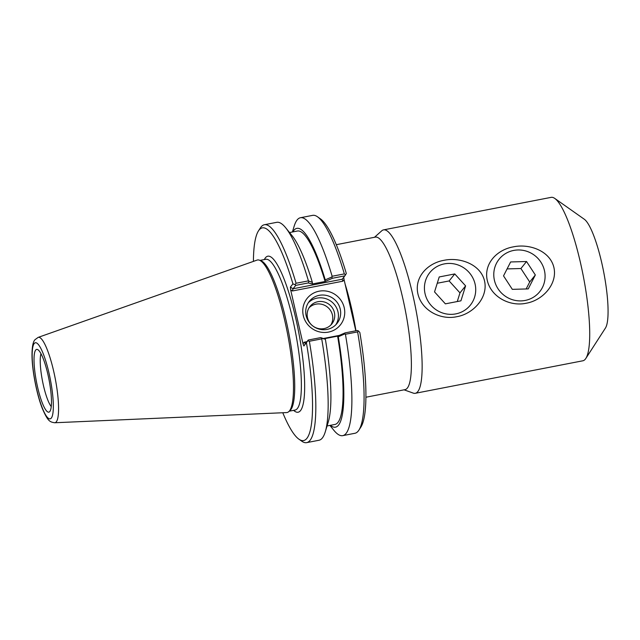 <?xml version="1.0" encoding="UTF-8"?>
<svg xmlns="http://www.w3.org/2000/svg" width="640" height="640" viewBox="0 0 640 640"><rect width="100%" height="100%" fill="white"/><g stroke="black" fill="none" stroke-linecap="round" stroke-linejoin="round"><path stroke-width="0.96" d="M443.92 260.328C459.976 256.872 480.672 264.28 484.544 280.984C488.328 297.712 473.056 313.976 456.832 316.696C440.696 320.256 421.784 310.624 417.92 293.904C414.128 277.192 427.616 263.144 443.92 260.328M513.28 246.872C529.336 243.408 550.032 250.824 553.912 267.52C557.688 284.256 542.416 300.52 526.192 303.232C510.056 306.8 491.144 297.16 487.28 280.448C483.488 263.736 496.976 249.688 513.28 246.872M336.296 244.688L375.368 237.112A77.696 15.456 79 0 1 405.344 310.44A77.696 15.456 79 0 1 404.96 389.656L365.896 397.232M374.48 237.288L381.76 230.8A83.24 16.56 79 0 1 383.56 229.872A83.24 16.56 79 0 1 415.672 308.432A83.24 16.56 79 0 1 415.264 393.304A83.24 16.56 79 0 1 413.256 393.112L404.072 389.824M383.56 229.872L551.136 197.36A83.24 16.56 79 0 1 554.768 198.424A83.24 16.56 79 0 1 583.256 275.92A83.24 16.56 79 0 1 585.816 358.456A83.24 16.56 79 0 1 582.848 360.792L415.264 393.304M554.768 198.424L584.312 219.256A56.608 11.264 79 0 1 603.68 271.96A56.608 11.264 79 0 1 605.424 328.08L585.816 358.456M325.384 339.272L320.76 337.6L308.264 340.024L305.536 343.432L304.152 342.216L303.048 343.92L303.888 345.984L307.824 340.752L309.36 341.272L321.704 338.872L321.88 338.36L325.384 339.272A101.248 20.144 -101 0 1 328.288 421.936L325.28 431.808A110.992 22.088 -101 0 0 321.704 338.872M312.224 283.976L312.352 282.376L308.424 280.872L296.072 283.264L294.968 284.624L292.936 283.888L290.392 287.056L290.656 289.832L292.416 290.984L293.016 288.776L295.752 285.376L308.248 282.944L312.2 284L325.104 281.496L332.52 278.24L331.784 277.008L325.248 279.872L325.12 281.472A98.512 19.6 -101 0 0 297.416 231.024L289.528 232.552M325.248 279.872A101.248 20.144 -101 0 0 292.848 231.912M344.816 333.912L345.032 332.888L337.64 336.128L338.28 336.768L344.816 333.912L345.424 334.272L357.624 331.904L358.408 330.936L359.824 332.448A108.328 21.552 -101 0 1 360.848 427.12L358.888 430.152A110.992 22.088 79 0 1 354.928 433.28L342.728 435.648A110.992 22.088 79 0 1 333.752 430.168L329.928 425.424M330.376 425.336A101.248 20.144 -101 0 0 338.28 336.768M337.64 336.128L324.752 338.648M327.056 425.976L334.936 424.448A98.512 19.6 -101 0 0 337.616 336.152M358.408 330.936L357.384 330.496L345.032 332.888M320.76 337.6L321.88 338.36M308.264 340.024L307.824 340.752M332.52 278.24L344.872 275.84L342.136 279.248L293.016 288.776L290.392 287.056M292.4 232L294.176 226.168A110.992 22.088 79 0 1 300.448 217.728L312.648 215.36A110.992 22.088 79 0 1 317.488 216.776L320.448 218.864A108.328 21.552 -101 0 1 346.328 273.528L344.872 275.84M345.56 274.816L344.336 273.896L332.136 276.264L331.784 277.008M308.848 281.456L308.248 282.944M294.968 284.624L295.752 285.376M308.424 280.872A110.992 22.088 -101 0 0 285.704 227.808A110.992 22.088 -101 0 0 276.728 222.328L264.384 224.728A110.992 22.088 -101 0 0 260.424 227.848L258.464 230.888A108.328 21.552 79 0 1 292.936 283.888M312.352 282.376A101.248 20.144 -101 0 0 292.184 235.84L285.704 227.808M292.416 290.984L342.944 281.176L342.128 279.256M342.944 281.176L344.048 279.472L343.712 277.28M340.232 309.064A17.712 17.12 -141.2 0 1 337 323.456A17.712 17.12 -141.2 0 1 312.472 325.72A17.712 17.12 -141.2 0 1 309.376 301.28A17.712 17.12 -141.2 0 1 326.96 295.552A17.712 17.12 -141.2 0 1 340.232 309.064M344.216 307.688A21.264 20.552 38.8 0 0 309.472 295.928A21.264 20.552 38.8 0 0 317.592 331.352A21.264 20.552 38.8 0 0 344.216 307.688M335.808 324.792A17.712 17.12 38.8 0 0 337.992 311.856A17.712 17.12 38.8 0 0 325.608 298.6A17.712 17.12 38.8 0 0 308.328 302.736M290.656 289.832L303.048 343.92M344.048 279.472L355.808 330.8M330.792 325.08A13.984 13.512 38.8 0 0 332.432 315A13.984 13.512 38.8 0 0 322.736 304.56A13.984 13.512 38.8 0 0 309.136 307.696M307.496 317.768A13.984 13.512 38.8 0 0 317.968 328.432A13.984 13.512 38.8 0 0 331.848 323.912A13.984 13.512 38.8 0 0 334.4 312.552A13.984 13.512 38.8 0 0 323.92 301.888A13.984 13.512 38.8 0 0 310.04 306.408A13.984 13.512 38.8 0 0 307.496 317.768M357.624 331.904A110.992 22.088 79 0 1 358.888 430.152M306.432 342.808A108.328 21.552 79 0 1 298.864 439.144A108.328 21.552 79 0 1 282.776 412.744M253.416 261.384A108.328 21.552 79 0 1 258.464 230.888M288.76 411.648L290.048 410.504A76.808 15.28 -101 0 0 288.768 333.056A76.808 15.28 -101 0 0 260.992 260.744L259.368 260.16A77.696 15.456 79 0 1 287.456 333.312A77.696 15.456 79 0 1 288.76 411.648A77.696 15.456 79 0 1 286.624 412.576L54.728 422.752A43.496 8.656 -101 0 0 55.192 378.368A43.496 8.656 -101 0 0 38.168 337.384L35.088 339.616C33.064 341.488 32.032 346.688 32 355.216C32.056 370.456 36.864 395 42.48 408.88C47.912 421.184 49.64 421.976 54.728 422.752M317.488 216.776A110.992 22.088 79 0 1 344.336 273.896M298.864 439.144L301.816 441.224A110.992 22.088 -101 0 0 306.664 442.64A110.992 22.088 -101 0 0 309.36 341.272M306.664 442.64L319.008 440.248A110.992 22.088 -101 0 0 325.28 431.808M345.424 334.272A110.992 22.088 79 0 1 342.728 435.648M300.448 217.728A110.992 22.088 79 0 1 332.136 276.264M296.072 283.264A110.992 22.088 -101 0 0 264.384 224.728M38.168 337.384L257.04 260.104A77.696 15.456 79 0 1 259.368 260.16M47.896 374.376A31.968 6.36 79 0 1 49.528 411.808A31.968 6.36 79 0 1 36.504 381.992A31.968 6.36 79 0 1 37.44 349.48A31.968 6.36 79 0 1 47.896 374.376M40.976 353.68A28.768 5.728 -101 0 0 42.456 380.84A28.768 5.728 -101 0 0 51.24 406.584M530.872 253.024A26 25.128 -141.2 0 1 533.608 297.128A26 25.128 -141.2 0 1 493.824 276.152A26 25.128 -141.2 0 1 530.872 253.024M526.536 261.52L535.336 274.984L528.24 288.904L512.328 289.352L503.528 275.88L510.632 261.96L526.536 261.52L520.912 268.528L507.08 268.912M535.336 274.984L529.712 282L520.912 268.528M526.16 288.96L529.712 282M475.08 284.04A26 25.128 -141.2 0 1 442.52 312.968A26 25.128 -141.2 0 1 432.608 269.664A26 25.128 -141.2 0 1 475.08 284.04M465.6 285.88L460.92 300.832L445.384 303.848L434.536 291.904L439.224 276.952L454.76 273.936L465.6 285.88L459.976 292.888L449.128 280.944L437.248 283.248M457.264 301.544L459.976 292.888M454.76 273.936L449.128 280.944M355.96 330.776A77.696 15.456 -101 0 0 345.096 284.032M339.304 335.4L323.848 338.392M306.944 341.672L304.152 342.216M303.888 345.984L305.536 343.432M293.6 410.352A79.472 15.816 -101 0 0 299.168 334.784A79.472 15.816 -101 0 0 265.456 257.752A79.472 15.816 -101 0 0 264.344 259.552M260.016 260.392L265.768 259.28A76.808 15.28 79 0 1 295.4 331.768A76.808 15.28 79 0 1 295.024 410.08L289.272 411.192M34.216 343.512A38.752 7.712 79 0 1 52.424 392.688A38.752 7.712 79 0 1 41.616 406.152A38.752 7.712 79 0 1 34.216 343.512"/></g></svg>

